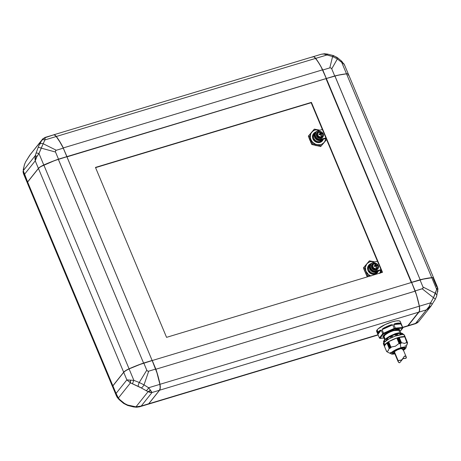 <?xml version="1.0" encoding="UTF-8"?>
<svg xmlns="http://www.w3.org/2000/svg" width="461" height="461" viewBox="0 0 461 461"><rect width="100%" height="100%" fill="white"/><g stroke="black" fill="none" stroke-linecap="round" stroke-linejoin="round"><path stroke-width="0.69" d="M402.81 328.053L399.935 331.557L402.355 328.128L394.362 328.981L394.783 328.849L394.743 328.255A12.804 3.054 157.3 0 0 394.201 328.422L394.362 328.981L383.293 334.092L380.025 338.184L383.932 338.04L379.634 338.144M383.587 337.21L386.088 333.418L393.867 329.995L393.913 330.589C390.45 331.499 387.096 333.291 383.846 335.96L383.5 336.997L384.705 339.878M400.194 347.911L400.448 348.164L393.262 351.651L394.72 353.495L392.392 353.454L392.472 352.411L394.53 350.775L400.494 348.136L403.496 347.536L404.689 347.715L404.608 348.758L403.294 349.905L400.517 348.09M400.909 334.813L400.292 333.827A10.736 2.564 -22.7 0 1 400.863 333.764L399.946 333.724L400.863 333.764A10.736 2.564 -22.7 0 1 401.381 333.735L401.756 334.744M380.21 338.351L379.391 337.93L380.025 338.184L383.293 334.092L382.728 333.752L379.391 337.93L377.547 333.562A12.804 3.054 -22.7 0 1 378.101 332.139L377.138 329.846A12.804 3.054 157.3 0 0 376.625 331.384L377.611 333.729M394.478 352.924A6.402 1.527 -22.7 0 1 392.461 352.642C392.991 351.455 395.653 349.962 400.453 348.164L404.274 347.709A6.402 1.527 -22.7 0 1 404.009 348.458L403.64 347.577L404.009 348.458A6.402 1.527 -22.7 0 1 403.052 349.334M399.076 331.373L399.422 330.335A8.632 2.063 157.3 0 0 393.913 330.589A8.632 2.063 157.3 0 0 383.846 335.96L385.223 339.256L383.846 335.96A8.632 2.063 157.3 0 0 383.5 336.997M386.445 338.195L395.21 333.689L386.445 338.195M403.179 350.4L405.962 347.922L407.426 342.517L407.167 343.019L407.023 342.206L404.643 343.433L401.456 342.679L401.133 343.336L400.667 342.921L400.35 343.589L400.828 347.715A8.062 1.925 -22.7 0 1 405.968 347.905A8.062 1.925 -22.7 0 1 403.433 350.239M401.387 333.211L395.538 333.735C390.421 335.55 386.831 337.59 384.768 339.866M395.676 334.075L388.525 337.314L395.676 334.075L401.047 333.205M383.904 342.206L383.598 341.284L385.834 338.979L392.42 335.47L399.468 333.349L401.813 333.251L403.283 334.502L403.012 333.983A10.736 2.564 -22.7 0 1 403.352 334.288L403.606 334.79L403.352 334.288A10.736 2.564 157.3 0 0 403.012 333.983L402.816 333.833A10.43 2.489 157.3 0 0 394.23 334.767A10.43 2.489 157.3 0 0 384.001 340.61L384.157 340.984L384.001 340.61A10.43 2.489 157.3 0 0 383.581 341.866L383.875 342.563A11.381 2.714 157.3 0 0 383.419 343.929L384.307 346.055A11.381 2.714 -22.7 0 1 384.762 344.69L383.875 342.563L384.762 344.69A11.381 2.714 -22.7 0 1 395.924 338.311A11.381 2.714 -22.7 0 1 405.305 337.273A11.381 2.714 -22.7 0 1 405.352 337.452M387.471 352.066L387.084 351.87M394.858 353.829A8.062 1.925 -22.7 0 1 391.412 353.99A8.062 1.925 -22.7 0 1 393.268 351.173A8.062 1.925 -22.7 0 1 400.828 347.715L400.35 343.589L399.866 343.151L399.537 343.814L399.099 343.376L395.44 346.205L390.934 347.058L391.095 347.617L390.352 347.438L390.432 348.055L389.678 347.865L389.787 348.458L389.136 348.211L388.266 350.809L386.589 351.432L388.266 350.809L389.124 348.234L386.865 342.846L384.33 346.027L386.583 351.415L387.084 351.714L386.589 351.432L384.324 346.038L386.969 342.788L389.24 348.222L386.969 342.788L387.292 342.684L386.969 342.788L389.24 348.222L389.701 348.441L387.396 342.615L389.816 348.435L387.292 342.684L389.816 348.401L387.401 342.488L389.672 347.917L387.401 342.488L387.932 342.264L387.494 342.431L389.764 347.859L387.407 342.483L389.672 347.888L390.358 348.055L388.058 342.068L390.432 348.055L387.932 342.264L390.45 347.997L388.053 342.074L388.658 341.699L391.095 347.617L388.594 341.849L388.145 342.016L390.415 347.438L388.058 342.068L390.317 347.479L391.009 347.629L388.681 341.676L390.916 347.098L395.44 346.205L399.07 343.399L399.433 343.791L397.025 338.034L399.566 343.779L399.866 343.151L400.286 343.566L397.981 337.74L400.407 343.531L397.866 337.775L399.929 343.174L397.659 337.746L399.808 343.209L397.538 337.78L397.152 337.994L399.497 343.831L396.817 338.011L399.07 343.399L396.817 338.011L397.981 337.74L400.407 343.531L400.644 342.961L398.373 337.533L397.981 337.74L398.373 337.533L400.765 342.921L398.494 337.498L401.105 343.312L398.494 337.498L398.817 337.492L401.133 343.336L398.684 337.533L401.226 343.249L399.082 337.337L398.817 337.492L404.775 336.83L406.942 342.817M390.496 336.824L392.202 336.046L392.651 337.124L392.213 336.052L390.605 336.979A10.736 2.564 -22.7 0 1 392.184 336.271L392.432 337.366L392.184 336.271A10.736 2.564 157.3 0 0 390.605 336.979L390.928 337.896M386.508 340.068L386.226 339.446L386.508 340.068M383.794 342.667L383.783 342.339L383.794 342.667M404.971 336.979L407.242 342.35L404.942 336.956L407.213 342.379L406.948 342.846M407.167 343.019L407.426 342.569M407.155 342.99L407.242 342.408M407.403 342.546L405.058 337.135L407.403 342.546M407.409 342.535L405.282 337.302M395.503 334.813L395.987 335.856L395.538 334.79L397.203 334.288L395.503 334.813M384.537 341.878L384.29 341.036A10.736 2.564 157.3 0 0 383.794 341.659L384.094 342.437M387.678 339.636L387.424 338.674A10.736 2.564 157.3 0 0 386.226 339.446L386.226 339.446A10.736 2.564 -22.7 0 1 387.424 338.674L386.203 339.244L387.517 338.403M397.589 335.372L397.296 334.461A10.736 2.564 157.3 0 0 395.751 334.922L396.379 335.879L395.751 334.922A10.736 2.564 -22.7 0 1 397.296 334.461L397.584 335.516M384.076 342.402L383.794 341.659A10.736 2.564 -22.7 0 1 384.29 341.036L384.486 340.691L384.854 341.578L384.388 340.737M383.932 341.37L384.365 340.754M384.33 340.794L384.589 342.166M387.505 338.409L387.943 339.457L387.465 338.455L387.672 339.803M392.202 336.052L392.663 337.118L392.202 336.052M397.653 335.337L397.365 334.651M401.381 333.735L401.6 334.248L401.381 333.735A10.736 2.564 157.3 0 0 400.863 333.764A10.736 2.564 157.3 0 0 400.292 333.827L400.793 334.686M402.73 333.827L403.012 334.502L402.73 333.827M400.021 333.695L400.436 334.686L399.935 333.729M401.738 334.611L401.6 334.248M405.305 337.273L404.418 335.147A11.381 2.714 157.3 0 0 395.031 336.19A11.381 2.714 157.3 0 0 383.875 342.563L383.402 343.883L384.526 344.546M405.282 337.291L407.536 342.673L406.977 344.788M405.288 337.907L404.954 336.899L403.075 336.611L398.039 337.608L393.948 339.077L388.254 341.924L385.586 343.837L384.324 345.422L384.658 346.43M388.727 341.653L396.817 338.011L388.727 341.653M401.393 342.696L399.082 337.337L401.393 342.696M407.011 342.218L404.752 336.824L399.197 337.291L401.456 342.679L404.643 343.433L407.028 342.223M387.574 338.386L388.006 339.423L387.574 338.386M395.941 335.873L395.498 334.819L395.941 335.873M402.879 334.49L402.614 333.856L402.879 334.49M403.963 336.513L404.401 335.781M404.435 335.193L404.067 334.772L402.188 334.49L395.129 336.155L389.101 338.812L383.875 342.563M405.911 345.813L405 345.871M392.15 351.899L391.614 352.256M390.991 352.509L390.3 352.636M400.442 333.228L395.694 334.179L391.47 335.873L395.694 334.179L400.442 333.228M395.538 333.735L385.2 339.359M384.739 339.849L389.349 336.351L395.48 333.678L401.116 332.951M396.155 333.464L389.447 336.294M384.722 339.866L389.349 336.351L396.264 333.436C399.255 332.565 400.972 332.496 401.404 333.222M405.962 347.922L405.726 347.208L403.375 347.11L399.399 348.188L395.129 350.072L392.006 352.123L391.112 353.247L391.349 353.962L391.885 354.129L394.904 353.818M389.349 336.351L396.264 333.436M398.88 332.825L395.21 333.689M400.621 333.194L399.422 330.335L393.913 330.589L393.867 329.995L397.999 329.194L399.514 330.549M383.771 337.245L382.861 336.68L383.852 335.026L387.43 332.658L390.732 331.113L397.843 329.2L399.422 329.442L399.704 329.794L399.318 330.819M400.35 323.605L394.697 324.083L399.41 323.443L400.35 323.605L400.263 323.985L394.61 324.463L394.697 324.083L400.35 323.605L400.488 323.23A12.804 3.054 157.3 0 0 394.708 323.714L393.786 324.532L394.61 324.463L394.708 323.714L394.697 324.083C397.359 323.42 399.243 323.265 400.35 323.605L400.263 323.985L401.082 323.916L400.488 323.23L400.35 323.605M395.331 328.463L402.355 328.128L402.58 327.489L395.279 328.099L395.331 328.463L395.279 328.099L402.58 327.489L401.082 323.916L393.786 324.532L395.279 328.099A12.804 3.054 157.3 0 0 394.743 328.255L394.783 328.849L395.331 328.463M380.504 330.474L377.916 333.706L379.311 331.43L380.504 330.474L380.861 330.652L378.279 333.891L377.916 333.706L380.504 330.474L380.192 330.255A12.804 3.054 157.3 0 0 378.101 332.139A12.804 3.054 157.3 0 0 377.547 333.562L377.899 334.358L378.279 333.891L377.547 333.562L377.916 333.706C377.778 332.934 378.642 331.851 380.504 330.474L380.861 330.652L381.235 330.18L380.192 330.255L380.504 330.474M391.349 325.091L383.108 328.797L389.217 325.881L391.349 325.091L391.51 325.397L383.27 329.102L383.108 328.797L391.349 325.091L391.28 324.746A12.804 3.054 157.3 0 0 382.861 328.537L382.077 329.644L383.27 329.102L382.861 328.537L383.108 328.797L391.349 325.091L391.51 325.397L392.709 324.855L391.28 324.746L391.349 325.091M383.754 333.528L394.362 328.981L394.201 328.422L383.569 333.211L383.754 333.528L383.569 333.211A12.804 3.054 157.3 0 0 382.728 333.752L381.235 330.18L377.899 334.358L379.391 337.93L382.728 333.752L383.293 334.092L383.754 333.528M401.272 323.997L400.252 321.501A12.804 3.054 157.3 0 0 389.695 322.671A12.804 3.054 157.3 0 0 377.138 329.846L378.101 332.139A12.804 3.054 -22.7 0 1 380.192 330.255L381.235 330.18L382.728 333.752A12.804 3.054 -22.7 0 1 383.569 333.211L382.077 329.644L382.861 328.537A12.804 3.054 -22.7 0 1 391.28 324.746L392.709 324.855L394.201 328.422L392.709 324.855L383.27 329.102L382.077 329.644L383.569 333.211L394.201 328.422A12.804 3.054 -22.7 0 1 394.743 328.255A12.804 3.054 -22.7 0 1 395.279 328.099L393.786 324.532L394.708 323.714A12.804 3.054 -22.7 0 1 400.488 323.23L402.58 327.489A12.804 3.054 -22.7 0 1 402.816 327.702L401.231 323.853L402.816 327.702A12.804 3.054 157.3 0 0 402.58 327.489L402.539 328.295M377.876 332.07L376.608 331.332L377.138 329.846L378.066 328.889L385.189 324.544L392.075 321.882L396.126 320.925L399.001 320.81L400.269 321.553M394.702 352.63L394.241 352.36L394.772 351.472L397.359 349.893L400.632 348.718L402.833 348.81A4.645 1.112 157.3 0 0 398.995 349.219A4.645 1.112 157.3 0 0 394.437 351.818A4.645 1.112 157.3 0 0 394.253 352.377L398.12 361.626L398.114 360.606L394.437 351.818L398.114 360.606L401.773 359.937L404.602 356.03L405.957 356.526L406.279 358.053L402.626 358.773L405.853 358.312L406.377 357.338M400.027 362.409L399.503 362.772L398.46 362.208L398.114 360.606L400.863 360.26L402.528 359.275L399.779 362.646L398.932 362.651L398.022 361.343M402.637 349.352L402.816 349.052M402.528 359.275L404.326 356.232L405.484 356.094L406.285 357.062L402.828 348.793M403.865 356.86L404.326 356.232M335.81 57.072L336.524 57.544A3.792 1.285 126.3 0 1 337.291 57.544A3.792 1.285 126.3 0 1 337.366 58.95A3.792 1.285 -53.7 0 0 337.291 57.544L333.303 55.539L327.419 54.07A3.792 0.392 -79.3 0 1 327.517 54.45M333.407 55.983L334.237 56.282M313.152 56.709A7.589 2.945 73.2 0 1 315.693 58.38L326.982 54.98A3.792 0.392 -79.3 0 1 327.419 54.07A3.792 0.392 100.7 0 0 326.982 54.98L323.91 54.029L324.423 53.764A3.792 1.377 90.4 0 0 323.91 54.029L321.392 54.214L323.91 54.029L332.588 56.559A3.792 0.519 -72.6 0 1 333.303 55.533A3.792 0.519 107.4 0 0 332.588 56.559L337.366 58.95L341.705 62.362A3.792 1.147 -46.8 0 0 341.751 61.267A3.792 1.147 133.2 0 1 341.705 62.362L343.912 64.05A3.792 2.011 -34.3 0 0 343.722 63.526L344.598 65.162M341.036 61.227A3.792 1.147 133.2 0 1 341.751 61.267L337.285 57.539M327.419 54.07L324.423 53.764L321.392 54.214L312.973 56.749M329.799 67.888L330.958 67.934L331.736 68.856L337.366 58.95L332.588 56.559L329.799 67.888L332.588 56.559L326.982 54.98L315.693 58.38A47.42 18.4 73.2 0 1 322.786 69.997L329.799 67.888L330.958 67.934L331.736 68.856L334.715 75.973A47.42 11.318 -22.7 0 1 346.499 73.823L341.705 62.362L337.366 58.95L331.736 68.856L334.715 75.973L326.342 78.491L322.786 69.997L329.799 67.888M344.765 65.629L343.912 64.05L341.705 62.362L346.499 73.823A7.589 1.809 -22.7 0 1 348.366 74.175M348.182 74.065L346.442 73.846L338.028 75.218L326.313 78.526L334.715 75.973L340.979 74.613L347.098 73.789L348.401 74.25M312.99 56.743L314.269 57.003L315.215 57.809L319.335 63.768L322.786 69.997L326.313 78.526L321.012 66.689L317.508 60.973L314.298 57.078A7.589 2.945 73.2 0 1 315.624 58.397L56.323 136.485A7.589 2.945 -106.8 0 0 53.441 134.912A7.589 2.945 73.2 0 1 53.603 134.848A7.589 2.945 73.2 0 1 56.323 136.485L56.323 136.485A47.42 18.4 73.2 0 1 63.318 147.912A47.42 18.4 -106.8 0 0 56.323 136.485L315.624 58.397A7.589 2.945 -106.8 0 0 312.904 56.755L53.603 134.848M124.476 403.456A3.792 1.285 126.3 0 1 123.709 403.456A3.792 1.285 -53.7 0 0 124.476 403.456L127.593 405.017L124.476 403.456L119.964 399.773L124.476 403.456M127.697 405.467A3.792 0.519 -72.6 0 1 127.593 405.017L135.972 406.844L148.062 391.694L139.735 387.09L130.469 382.878L118.379 398.027L119.964 399.773L118.379 398.027L130.469 382.878L141.233 387.926A3.792 1.406 -57.5 0 0 144.028 384.872L139.251 382.48A3.792 0.64 111.1 0 0 138.121 386.364A3.792 0.64 -68.9 0 1 139.251 382.48L133.874 380.371A3.792 0.905 116.7 0 0 132.647 383.88A3.792 0.905 -63.3 0 1 133.874 380.371L130.475 380.175A3.792 1.942 109.3 0 0 130.469 382.878L130.475 380.175L126.867 379.893L130.469 382.878L126.867 379.893L116.074 393.417L116.944 395.913L118.379 398.027L116.074 393.417L116.408 395.855L117.278 397.468A3.792 2.011 145.7 0 1 117.088 396.95L118.379 398.027A3.792 2.011 145.7 0 1 117.278 397.474L119.249 399.733A3.792 1.147 -46.8 0 0 119.964 399.773A3.792 1.147 133.2 0 1 119.249 399.733L123.715 403.461L127.697 405.461L133.581 406.93A3.792 0.392 -79.3 0 1 133.483 406.55L127.593 405.017A3.792 0.519 107.4 0 0 127.697 405.467M23.413 168.957A3.792 2.547 -171 0 0 23.206 169.55A3.792 2.547 9 0 1 23.413 168.957L24.514 164.491L23.413 168.957M23.528 173.284L24.445 174.373L35.238 160.849L36.915 156.51L38.983 153.53L43.155 143.723A3.792 2.587 -156.3 0 0 39.416 144.518L42.464 139.251L29.608 155.432L25.776 161.615A3.792 0.663 -152.4 0 0 25.73 161.661L24.335 164.877L23.062 171.901A3.792 3.244 -3.6 0 1 23.269 170.662L23.062 171.901L23.499 173.762L27.303 182.844M27.291 182.815A7.589 1.809 -22.7 0 1 27.608 181.934L23.269 170.662L23.505 172.547L24.445 174.373L23.465 173.624M35.359 155.513L23.269 170.662L35.359 155.513L35.238 160.849L34.978 158.175L35.359 155.513A3.792 0.715 17.8 0 0 36.915 156.51L35.359 155.513L36.096 153.064L35.359 155.513M38.983 153.53A3.792 0.49 -163.1 0 0 36.096 153.064A3.792 0.49 16.9 0 1 38.983 153.53L36.258 157.593L35.238 160.849L38.401 168.409L27.608 181.934L24.445 174.373L35.238 160.849L38.401 168.409A7.589 1.809 -22.7 0 1 43.778 164.992L38.983 153.53L43.778 164.992A47.42 11.318 -22.7 0 1 58.501 159.154L55.527 152.044L41.225 148.142A3.792 0.634 -156.5 0 0 38.159 147.399L36.096 153.064L38.159 147.399A3.792 0.634 23.5 0 1 41.225 148.142L38.983 153.53M27.297 182.833L27.608 181.934L38.401 168.409L40.435 166.749L54.824 160.486L66.874 156.636L58.282 159.247L143.573 363.055L152.142 360.473L143.573 363.055L58.34 159.299A47.42 11.318 157.3 0 0 43.835 165.055A47.42 11.318 -22.7 0 1 58.34 159.299L58.282 159.247A47.327 11.295 157.3 0 0 43.818 164.986L43.835 165.055A7.589 1.809 157.3 0 0 38.453 168.478A7.589 1.809 -22.7 0 1 43.835 165.055L129.068 368.806A47.42 11.318 -22.7 0 1 143.573 363.055L143.573 363.055A47.42 11.318 157.3 0 0 129.068 368.806L43.818 164.986A7.491 1.786 157.3 0 0 38.499 168.369L27.631 182.037L38.453 168.478L123.681 372.229L112.859 385.788L27.631 182.037A7.589 1.809 157.3 0 0 27.326 182.948L112.553 386.704A7.589 1.809 -22.7 0 1 112.859 385.788L27.631 182.037L38.453 168.478L123.681 372.229A7.589 1.809 -22.7 0 1 129.068 368.806A7.589 1.809 157.3 0 0 123.681 372.229L112.859 385.788A7.589 1.809 157.3 0 0 112.622 386.814A7.589 1.809 -22.7 0 1 112.553 386.704M39.416 144.518L38.159 147.399L39.416 144.518A3.792 2.587 23.7 0 1 43.155 143.723L41.225 148.142L55.527 152.044L55.447 150.908L56.311 150.251L43.155 143.723L44.93 139.925A3.792 2.668 -147 0 0 41.553 140.57L39.416 144.518M24.756 163.828L25.776 161.615L24.756 163.828M25.73 161.661A3.792 0.663 -152.4 0 0 25.718 161.719A3.792 0.663 27.6 0 1 25.73 161.661A3.792 0.663 27.6 0 1 25.776 161.615L30.374 154.406L41.553 140.57A3.792 2.668 33 0 1 44.93 139.925L44.994 138.029A3.792 3.377 -143.8 0 0 42.464 139.251L45.397 137.603L53.522 134.883L54.801 135.148L56.219 136.525L44.93 139.925L43.155 143.723L56.311 150.251L63.318 148.137L66.874 156.636L58.501 159.154L55.527 152.044L55.447 150.908L56.311 150.251L63.318 148.137A47.42 18.4 -106.8 0 0 56.219 136.525A7.589 2.945 -106.8 0 0 53.505 134.889L45.086 137.424L42.55 139.141L30.374 154.406L25.735 161.661M24.329 164.894A3.792 2.559 18.3 0 1 24.514 164.491A3.792 2.559 -161.7 0 0 24.329 164.894M431.392 305.568L430.626 306.594L431.392 305.568M436.671 296.106A3.792 2.559 -161.7 0 0 435.391 293.294A3.792 2.559 18.3 0 1 436.671 296.106A3.792 2.559 18.3 0 1 436.486 296.509L436.244 297.166M436.555 286.627L433.392 279.066L433.703 278.167L431.801 277.741L436.596 289.203A3.792 2.547 9 0 1 437.794 291.45A3.792 2.547 -171 0 0 436.596 289.203L431.801 277.741A7.589 1.809 157.3 0 1 433.697 278.156L437.501 287.238L433.461 297.708A3.792 0.663 27.6 0 1 435.27 299.339A3.792 0.663 27.6 0 1 435.224 299.385L435.282 299.281M133.483 406.55A3.792 0.392 100.7 0 0 133.581 406.93L136.577 407.236A3.792 1.377 -89.6 0 1 135.972 406.844L133.483 406.55M137.09 406.971A3.792 1.377 -89.6 0 1 136.577 407.236L139.608 406.786L141.233 406.032L135.972 406.844L136.577 407.236M139.96 406.487L141.233 406.032L152.026 392.501L150.107 392.409L148.062 391.694L135.972 406.844L139.96 406.487M148.062 391.694L152.026 392.501L150.476 390.196L148.062 391.694A3.792 2.582 -54.8 0 0 150.476 390.196L148.598 387.753A3.792 1.66 116.5 0 1 146.166 390.651L148.062 391.694M139.608 406.786L148.027 404.251A7.589 2.945 -106.8 0 0 148.684 403.784L141.233 406.032L152.026 392.501L159.477 390.26A7.589 2.945 -106.8 0 0 159.886 384.353L148.598 387.753L144.028 384.872A3.792 1.406 122.5 0 1 141.233 387.926L146.166 390.651A3.792 1.66 -63.5 0 0 148.598 387.753L152.026 392.501L159.477 390.26L148.684 403.784L139.228 406.89M148.719 371.163L147.56 371.111L146.782 370.195L139.251 382.48L144.028 384.872L148.719 371.163L144.028 384.872L148.598 387.753L159.886 384.353A47.42 18.4 -106.8 0 0 155.732 369.054L148.719 371.163L147.56 371.111L146.782 370.195L143.803 363.078A47.42 11.318 157.3 0 0 129.08 368.909L133.874 380.371L139.251 382.48L146.782 370.195L143.803 363.078L152.176 360.56L155.732 369.054L148.719 371.163M402.753 327.552L407.397 326.152A7.589 2.945 -106.8 0 0 408.054 325.685L418.876 312.126L159.575 390.219A7.589 2.945 -106.8 0 0 159.984 384.301A7.589 2.945 73.2 0 1 159.575 390.219L148.753 403.778L378.055 334.721L148.753 403.778A7.589 2.945 73.2 0 1 148.096 404.245A7.589 2.945 73.2 0 1 147.929 404.285A7.589 2.945 -106.8 0 0 148.753 403.778L159.575 390.219L418.876 312.126L408.054 325.685L402.655 327.31L408.054 325.685A7.589 2.945 73.2 0 1 406.596 326.123M435.224 299.385A3.792 0.663 -152.4 0 0 435.27 299.339A3.792 0.663 -152.4 0 0 433.461 297.708L430.649 302.808A3.792 0.617 34.6 0 1 432.147 304.514A3.792 0.617 -145.4 0 0 430.649 302.808L429.398 306.196A3.792 0.576 37.5 0 0 430.62 306.6L429.398 306.196L426.396 309.873L430.626 306.594L428.73 308.495L426.396 309.873L415.603 323.397L417.257 322.873L418.536 321.749L416.006 322.971L416.024 323.351M407.495 326.111L415.914 323.576L418.45 321.859L430.62 306.605L435.265 299.339L436.665 296.123L437.938 289.099A3.792 3.244 176.4 0 0 437.472 287.716L437.938 289.099L437.501 287.238M415.96 323.547L408.152 325.645L418.945 312.114L426.396 309.873L427.301 309.175L428.816 307.32L430.649 302.808L419.36 306.208L430.649 302.808L433.461 297.708L422.207 288.799L433.461 297.708L435.391 293.294L422.991 287.007L423.146 287.871L422.72 288.563L415.2 290.908A47.42 18.4 73.2 0 1 419.36 306.208A7.589 2.945 73.2 0 1 418.945 312.114L426.396 309.873L416.006 322.971M147.612 404.303L148.684 403.784L159.477 390.26L160.18 387.932L159.886 384.353L156.959 372.84L152.176 360.56L140.127 364.403L129.08 368.909A7.589 1.809 157.3 0 0 123.704 372.332L126.867 379.893L133.874 380.371L129.08 368.909L125.738 370.673L123.704 372.332L126.867 379.893L116.074 393.417L112.91 385.857L123.704 372.332L112.91 385.857A7.589 1.809 157.3 0 0 112.605 386.767L116.408 395.855M116.235 395.371L116.074 393.417L112.91 385.857L112.576 386.502L113.014 387.096M312.247 57.222A7.589 2.945 73.2 0 1 314.293 57.072L314.385 57.135A7.491 2.904 -106.8 0 1 315.699 58.438L315.699 58.438A47.327 18.365 -106.8 0 1 322.683 69.836L322.619 69.818A47.42 18.4 -106.8 0 0 315.624 58.397A47.42 18.4 73.2 0 1 322.619 69.818L326.313 78.526L322.619 69.818L63.318 147.912L322.619 69.818L326.261 78.52L66.954 156.607L63.209 147.975L152.142 360.473L66.908 156.723L54.669 160.555L40.51 166.726L38.499 168.369L27.677 181.928A7.491 1.786 157.3 0 0 27.418 182.331A7.491 1.786 157.3 0 0 27.395 182.389M27.418 182.331L27.366 182.447A7.589 1.809 -22.7 0 1 27.631 182.037L27.349 182.562M437.794 291.45A3.792 2.547 9 0 1 437.587 292.044M159.984 384.301L159.984 384.301A47.42 18.4 -106.8 0 0 155.899 369.232L155.899 369.232A47.42 18.4 73.2 0 1 159.984 384.301L419.285 306.208A7.589 2.945 73.2 0 1 419.205 311.561A7.589 2.945 73.2 0 1 418.876 312.126A7.589 2.945 -106.8 0 0 419.285 306.208L159.984 384.301M415.603 323.397L408.152 325.645A7.589 2.945 73.2 0 1 407.576 326.083M419.228 311.509A7.491 2.904 -106.8 0 0 419.251 311.457A7.491 2.904 -106.8 0 0 419.331 306.173L416.462 294.861L411.644 282.414L420.017 279.896L422.991 287.007L435.391 293.294L437.397 287.076M45.184 137.436L44.93 139.925L56.219 136.525L59.867 141.913L63.318 148.137L66.845 156.671L326.313 78.526L66.966 156.861L334.876 75.95L420.178 279.746A47.42 11.318 -22.7 0 1 431.773 277.643L431.773 277.643A47.42 11.318 157.3 0 0 420.178 279.746L411.61 282.328L415.2 291.139A47.42 18.4 73.2 0 1 419.285 306.208A47.42 18.4 -106.8 0 0 415.2 291.139L155.899 369.232L152.257 360.531L411.564 282.437L415.2 291.139L411.564 282.437L152.257 360.531L155.899 369.232L415.252 291.139A47.327 18.365 -106.8 0 1 419.331 306.173L419.619 309.711L419.182 311.596M433.674 278.052L348.447 74.296A7.589 1.809 157.3 0 0 346.539 73.887L431.773 277.643A7.589 1.809 -22.7 0 1 433.674 278.052A7.589 1.809 -22.7 0 1 433.709 278.179A7.589 1.809 157.3 0 0 431.773 277.643L346.539 73.887A47.42 11.318 157.3 0 0 334.945 75.996L420.178 279.746L411.615 282.449L423.227 279.147L431.801 277.741A47.42 11.318 157.3 0 0 420.017 279.896L422.991 287.007L423.071 288.142L422.207 288.799L415.2 290.908L411.644 282.414L415.2 290.908L417.539 298.526L419.522 307.17L419.412 311.158L407.478 326.117M334.945 75.996L326.313 78.526L334.945 75.996A47.42 11.318 -22.7 0 1 346.539 73.887L346.442 73.846A47.327 11.295 157.3 0 0 334.876 75.95L334.945 75.996M411.61 282.328L326.376 78.577L411.61 282.328M411.281 282.524L326.071 78.831L411.281 282.524M347.997 73.956A7.491 1.786 157.3 0 0 347.94 73.933A7.491 1.786 157.3 0 0 346.442 73.846L346.539 73.887A7.589 1.809 -22.7 0 1 348.055 73.979A7.589 1.809 -22.7 0 1 348.141 75.212M382.14 272.422L311.152 102.717L95.571 167.643L311.417 102.377L95.473 167.412L166.559 337.348L382.503 272.313L311.417 102.377L382.503 272.313L166.559 337.348L95.473 167.412L311.417 102.377L311.152 102.717L382.14 272.422M313.584 133.627A5.693 5.065 38.6 0 0 313.474 133.765A5.693 5.065 38.6 0 0 312.472 136.45L312.685 136.179A5.693 5.065 -141.4 0 1 313.687 133.494A5.693 5.065 -141.4 0 1 315.658 132.065A5.693 5.065 38.6 0 0 312.685 136.179L313.78 138.202A5.123 4.558 -141.4 0 1 314.742 133.171M322.665 139.493A5.123 4.558 -141.4 0 1 320.216 141.429L321.029 140.415L320.983 139.839L321.029 140.415A5.123 4.558 38.6 0 0 322.902 139.262A5.123 4.558 -141.4 0 1 321.029 140.415L320.216 141.429A5.123 4.558 38.6 0 0 322.302 140.035L323.109 139.02M319.796 132.808L319.629 132.607A2.311 0.553 -22.7 0 1 319.951 132.503A2.847 1.106 -106.8 0 0 319.208 132.071A2.657 2.363 38.6 0 0 317.86 135.154A2.657 2.363 38.6 0 0 321.202 136.831A2.847 1.106 -106.8 0 0 321.196 135.476A2.311 0.553 157.3 0 0 320.873 135.58L320.533 134.232L319.231 134.762L318.966 134.122L320.262 133.592L319.796 132.808M318.067 132.877A2.657 2.363 38.6 0 0 318.004 132.952A2.657 2.363 38.6 0 0 317.733 135.315A2.657 2.363 38.6 0 0 319.801 137.032A2.657 2.363 38.6 0 0 322.153 136.266A2.657 2.363 38.6 0 0 322.216 136.185L320.597 137.084L318.292 136.174L317.531 134.353L318.263 132.682M322.683 134.151C322.268 132.797 321.357 132.071 319.946 131.967A2.657 2.363 38.6 0 0 319.208 132.071A2.847 1.106 73.2 0 1 319.951 132.503A2.311 0.553 -22.7 0 1 320.257 132.416L320.891 133.402L321.893 133.241L322.037 133.552L322.164 133.874L321.156 134.042L321.501 135.39A2.311 0.553 157.3 0 0 321.196 135.476A2.847 1.106 73.2 0 1 321.202 136.831A2.657 2.363 -141.4 0 1 317.86 135.154A2.657 2.363 -141.4 0 1 318.13 132.791A2.657 2.363 -141.4 0 1 319.208 132.071A2.657 2.363 -141.4 0 1 322.55 133.742A2.657 2.363 -141.4 0 1 322.279 136.104A2.657 2.363 -141.4 0 1 321.202 136.831A2.657 2.363 38.6 0 0 322.683 134.151A2.657 2.363 38.6 0 0 322.55 133.742M322.752 134.704A2.801 2.489 -141.4 0 1 322.262 136.358A2.801 2.489 -141.4 0 1 319.79 137.159A2.801 2.489 -141.4 0 1 317.606 135.355L317.422 135.592A2.801 2.489 38.6 0 0 319.6 137.395A2.801 2.489 38.6 0 0 322.078 136.594A2.801 2.489 38.6 0 0 322.164 136.473M317.226 132.33L316.269 133.99L316.626 135.828A3.7 3.29 -141.4 0 1 316.995 132.538A3.7 3.29 -141.4 0 1 320.268 131.477A3.7 3.29 -141.4 0 1 323.155 133.863A3.7 3.29 -141.4 0 1 322.781 137.153A3.7 3.29 -141.4 0 1 319.508 138.219A3.7 3.29 -141.4 0 1 316.626 135.828L316.488 136.001A3.7 3.29 38.6 0 0 319.369 138.386A3.7 3.29 38.6 0 0 322.642 137.32A3.7 3.29 38.6 0 0 322.712 137.24M372.021 264.326A3.7 3.29 38.6 0 0 371.952 264.407A3.7 3.29 38.6 0 0 371.578 267.697L371.716 267.53A3.7 3.29 -141.4 0 1 372.09 264.239A3.7 3.29 -141.4 0 1 375.363 263.173A3.7 3.29 -141.4 0 1 378.245 265.565L378.527 266.907L377.945 268.757L375.703 269.99L373.035 269.207L371.508 266.861L371.693 264.896L373.594 263.231L376.309 263.508L378.245 265.565A3.7 3.29 -141.4 0 1 377.87 268.855A3.7 3.29 -141.4 0 1 374.597 269.921A3.7 3.29 -141.4 0 1 371.716 267.53L371.578 267.697A3.7 3.29 38.6 0 0 374.465 270.088A3.7 3.29 38.6 0 0 377.738 269.022A3.7 3.29 38.6 0 0 377.801 268.936M377.841 266.406A2.801 2.489 -141.4 0 1 377.357 268.054A2.801 2.489 -141.4 0 1 374.879 268.861A2.801 2.489 -141.4 0 1 372.701 267.052L372.511 267.288A2.801 2.489 38.6 0 0 374.689 269.097A2.801 2.489 38.6 0 0 377.167 268.29A2.801 2.489 38.6 0 0 377.254 268.169M377.772 265.853C377.363 264.499 376.447 263.773 375.035 263.669A2.657 2.363 38.6 0 0 374.303 263.767A2.847 1.106 73.2 0 1 375.041 264.205A2.311 0.553 -22.7 0 1 375.346 264.118L375.98 265.104L377.127 265.248L377.254 265.576L376.251 265.738L376.591 267.092A2.311 0.553 157.3 0 0 376.285 267.178A2.311 0.553 157.3 0 0 375.963 267.282L375.623 265.928L374.326 266.458L374.055 265.824L375.358 265.294L374.113 265.934L375.358 265.294L374.718 264.309A2.311 0.553 -22.7 0 1 375.041 264.205A2.311 0.553 -22.7 0 1 375.346 264.118L375.98 265.104L375.698 265.455L376.989 264.942L377.052 265.588L376.85 265.11L375.698 265.455L375.208 264.291L374.81 264.412L375.208 264.291L375.698 265.455L376.989 264.942L377.127 265.248L377.254 265.576L375.963 266.095L376.401 267.144L375.963 266.095L376.251 265.738L376.591 267.092A2.311 0.553 157.3 0 0 376.285 267.178A2.847 1.106 73.2 0 1 376.291 268.527A2.847 1.106 -106.8 0 0 376.285 267.178A2.311 0.553 157.3 0 0 375.963 267.282L375.623 265.928L374.326 266.458L374.055 265.824L375.358 265.294L374.718 264.309A2.311 0.553 -22.7 0 1 375.041 264.205A2.847 1.106 -106.8 0 0 374.303 263.767A2.657 2.363 38.6 0 0 372.955 266.856A2.657 2.363 38.6 0 0 376.291 268.527A2.657 2.363 38.6 0 0 377.772 265.853A2.657 2.363 38.6 0 0 377.64 265.444A2.657 2.363 -141.4 0 1 377.375 267.806A2.657 2.363 -141.4 0 1 376.291 268.527A2.657 2.363 -141.4 0 1 372.955 266.856L372.822 267.017A2.657 2.363 38.6 0 0 374.891 268.728A2.657 2.363 38.6 0 0 377.242 267.968A2.657 2.363 38.6 0 0 377.305 267.881M368.673 265.329A5.693 5.065 38.6 0 0 368.564 265.461A5.693 5.065 38.6 0 0 367.561 268.152L367.78 267.881A5.693 5.065 -141.4 0 1 368.777 265.19A5.693 5.065 -141.4 0 1 370.748 263.761A5.693 5.065 38.6 0 0 367.78 267.881L368.869 269.898A5.123 4.558 -141.4 0 1 369.831 264.868M370.195 264.332L369.388 265.346A5.123 4.558 38.6 0 0 368.869 269.898L369.422 272.595A5.693 5.065 -141.4 0 1 367.561 268.152L367.78 267.881L368.869 269.898A5.123 4.558 38.6 0 0 375.306 273.125L376.118 272.111A5.123 4.558 -141.4 0 1 370.373 270.083A5.123 4.558 -141.4 0 1 370.195 264.332A5.123 4.558 -141.4 0 1 371.837 263.098A5.123 4.558 38.6 0 0 369.78 269.115A5.123 4.558 38.6 0 0 376.118 272.111L376.078 271.535L376.118 272.111A5.123 4.558 38.6 0 0 377.991 270.959A5.123 4.558 -141.4 0 1 376.118 272.111L375.306 273.125A5.123 4.558 38.6 0 0 377.392 271.731L378.199 270.722M373.156 264.574A2.657 2.363 38.6 0 0 373.093 264.654A2.657 2.363 38.6 0 0 372.822 267.017L373.773 268.216L375.191 268.78L376.164 268.688L377.3 267.899M369.889 267.213A4.645 4.137 -141.4 0 0 375.456 271.656L373.502 271.506L371.889 270.699L370.229 268.59L369.878 266.902M377.755 271.195A5.123 4.558 -141.4 0 1 375.306 273.125A5.123 4.558 -141.4 0 1 368.869 269.898L369.636 272.324A5.693 5.065 38.6 0 0 378.458 270.82A5.693 5.065 -141.4 0 1 377.674 272.29A5.693 5.065 -141.4 0 1 369.636 272.324L369.422 272.595A5.693 5.065 38.6 0 0 377.461 272.56A5.693 5.065 38.6 0 0 377.565 272.422M381.132 270.013L375.34 271.667L372.713 271.149L371.226 270.048L369.964 267.662L369.947 265.945L370.713 264.286A4.743 4.224 38.6 0 0 370.869 269.627A4.743 4.224 38.6 0 0 376.193 271.506L381.132 270.013M380.988 269.673L376.597 270.999L376.193 271.506L376.597 270.999A4.743 4.224 -141.4 0 1 371.272 269.12A4.743 4.224 -141.4 0 1 371.111 263.79A4.743 4.224 -141.4 0 1 373.041 262.499L377.438 261.18L372.258 262.828L371.013 263.917L370.269 266.285L370.632 268.008L371.629 269.541L373.116 270.642L374.856 271.154L380.988 269.673M373.352 264.384L372.667 265.576L372.955 266.856A2.657 2.363 -141.4 0 1 373.22 264.493A2.657 2.363 -141.4 0 1 374.303 263.767A2.657 2.363 -141.4 0 1 377.64 265.444M377.795 266.072L377.657 267.559L376.677 268.625L375.191 268.913L373.698 268.319L372.701 267.052L372.534 265.536L373.254 264.28L374.62 263.704M372.891 264.683A2.801 2.489 38.6 0 0 372.793 264.798A2.801 2.489 38.6 0 0 372.511 267.288L372.701 267.052A2.801 2.489 -141.4 0 1 372.984 264.562A2.801 2.489 -141.4 0 1 374.482 263.721M373.064 264.516L372.298 266.274L373.099 268.193L375 269.149L376.487 268.861L377.225 268.216M372.315 264.032L371.359 265.692L371.37 267.034L372.903 269.374L375.565 270.158L377.813 268.924M372.765 264.966L373.347 264.706M381.668 271.293L381.161 271.932L381.668 271.293M374.949 261.975L370.944 261.571L369.088 262.13L366.841 263.83L369.399 260.828L373.952 261.687A8.062 7.174 -141.4 0 1 374.868 261.952M370.656 275.88A8.062 7.174 -141.4 0 1 365.896 271.154L367.521 275.476L370.367 275.966L367.521 275.476L366.927 276.214L363.441 267.876L366.841 263.83L365.343 267.253L365.896 271.154L364.029 267.138L363.441 267.876L363.81 268.988L366.927 276.214L367.521 275.476L365.896 271.154L368.362 274.479L371.076 276.047M366.927 276.214L368.212 276.617L366.927 276.214M380.267 272.987L381.161 271.932L380.267 272.987M381.748 271.195L379.852 273.408L381.748 271.195M379.737 273.436L380.74 269.794M377.484 272.526L375.824 273.851L374.424 274.272L372.154 274.134L370.027 273.108L368.593 271.627L367.642 269.345L367.653 267.426L368.777 265.19M380.734 270.134A8.062 7.174 -141.4 0 1 379.945 273.085M373.952 261.687L369.399 260.828L366.841 263.83A8.062 7.174 -141.4 0 1 373.952 261.687M366.841 263.83L364.029 267.138L365.896 271.154A8.062 7.174 -141.4 0 1 366.841 263.83M314.189 144.979L316.148 145.688M309.429 138.559L310.996 142.299M364.524 270.261L366.086 273.995M366.397 272.244L366.645 273.01M319.853 130.279L315.854 129.869L313.999 130.428L311.745 132.128L308.939 135.436L310.806 139.453A8.062 7.174 -141.4 0 1 311.745 132.128A8.062 7.174 -141.4 0 1 318.862 129.985L314.31 129.126L310.754 133.719L310.265 137.511L312.425 143.78L321.288 145.803L324.095 142.495A8.062 7.174 -141.4 0 1 316.978 144.639A8.062 7.174 -141.4 0 1 310.806 139.453L312.506 142.057L315.024 143.936L316.978 144.639L319.986 144.754L321.847 144.195L324.095 142.495L325.086 140.905L325.65 138.098M325.645 138.433A8.062 7.174 -141.4 0 1 324.095 142.495L321.288 145.803L312.425 143.78L308.939 135.436L314.31 129.126L318.862 129.985A8.062 7.174 -141.4 0 1 319.778 130.25M309.971 140.501L308.351 136.179L309.971 140.501M326.065 140.23L320.695 146.546L311.838 144.518L310.414 141.544L311.838 144.518L320.695 146.546L326.065 140.23M322.395 140.83L320.735 142.149L319.335 142.57L317.059 142.437L314.938 141.406L313.503 139.925L312.546 137.649L312.564 135.73L313.474 133.759M321.288 145.803L320.695 146.546L321.288 145.803M312.425 143.78L311.838 144.518L312.425 143.78M308.939 135.436L308.351 136.179L308.939 135.436M315.105 132.63A5.123 4.558 -141.4 0 1 316.747 131.397A5.123 4.558 38.6 0 0 314.69 137.413A5.123 4.558 38.6 0 0 321.029 140.415A5.123 4.558 -141.4 0 1 315.278 138.386A5.123 4.558 -141.4 0 1 315.105 132.63L314.293 133.644A5.123 4.558 38.6 0 0 313.78 138.202A5.123 4.558 38.6 0 0 320.216 141.429A5.123 4.558 -141.4 0 1 313.78 138.202L314.333 140.893A5.693 5.065 -141.4 0 1 312.472 136.45L312.685 136.179L313.255 137.113L314.546 140.622A5.693 5.065 38.6 0 0 323.368 139.124A5.693 5.065 -141.4 0 1 322.585 140.593A5.693 5.065 -141.4 0 1 314.546 140.622L314.333 140.893A5.693 5.065 38.6 0 0 322.372 140.864A5.693 5.065 38.6 0 0 322.475 140.726M317.675 133.269L318.257 133.004M316.932 132.624A3.7 3.29 38.6 0 0 316.863 132.71A3.7 3.29 38.6 0 0 316.488 136.001L317.808 137.672L319.784 138.456L321.749 138.075L322.717 137.222M316.626 135.828L316.402 133.823L316.92 132.635L319.168 131.402L321.83 132.186L323.363 134.531L323.178 136.496L321.277 138.162L318.563 137.885L316.626 135.828M317.975 132.814L317.399 133.598L317.26 135.085L318.418 136.859L320.435 137.453L322.13 136.519M317.802 132.987A2.801 2.489 38.6 0 0 317.704 133.102A2.801 2.489 38.6 0 0 317.422 135.592L317.606 135.355A2.801 2.489 -141.4 0 1 317.888 132.866A2.801 2.489 -141.4 0 1 319.392 132.025M322.706 134.37L322.562 135.857L321.588 136.923L320.101 137.211L318.609 136.623L317.606 135.355L317.439 133.834L318.165 132.578L319.531 132.007M318.966 134.122L320.262 133.592L319.024 134.237L320.262 133.592L319.629 132.607A2.311 0.553 -22.7 0 1 319.951 132.503A2.311 0.553 -22.7 0 1 320.257 132.416L319.715 132.71L320.257 132.416L320.891 133.402L320.608 133.759L320.118 132.589L320.608 133.759L321.444 133.281L320.608 133.759L321.893 133.241L322.037 133.552L322.164 133.874L320.873 134.393L321.156 134.042L321.501 135.39A2.311 0.553 157.3 0 0 321.196 135.476A2.311 0.553 157.3 0 0 320.873 135.58L320.533 134.232L319.231 134.762L318.966 134.122M321.957 133.886L321.761 133.413L321.957 133.886M321.311 135.442L320.873 134.393L321.311 135.442M315.624 132.589L314.857 134.243L314.869 135.96L316.137 138.346L317.617 139.453L320.251 139.971L326.042 138.317L321.098 139.804L321.501 139.297L325.898 137.972L319.767 139.458L318.027 138.945L316.54 137.839L315.543 136.312L315.18 134.589L315.923 132.215L317.168 131.126L322.343 129.478L317.952 130.803A4.743 4.224 -141.4 0 0 316.021 132.094L315.618 132.595A4.743 4.224 38.6 0 0 315.779 137.925A4.743 4.224 38.6 0 0 321.098 139.804L321.501 139.297A4.743 4.224 -141.4 0 1 316.183 137.418A4.743 4.224 -141.4 0 1 316.021 132.094M314.788 135.206L315.14 136.894L316.799 138.997L318.413 139.804L320.366 139.954A4.645 4.137 -141.4 0 1 314.8 135.517M311.308 140.542L311.555 141.308M404.983 336.956L407.242 342.356M386.664 340.489L386.191 339.371M391.003 338.074L390.479 336.83M397.751 335.51L397.255 334.317M401.813 334.761L401.566 334.162M402.885 333.856L403.346 334.271M384.324 346.038L386.577 351.415M404.775 336.83L407.028 342.218M387.453 352.06L391.412 353.99M402.753 328.14L399.964 331.632M383.95 338.074L380.043 338.403M401.231 323.847L400.972 324.354M379.455 338.028L379.789 338.339M348.395 74.233L344.592 65.145L341.751 61.267M148.096 404.245L378.153 334.963M371.111 263.79L370.707 264.297M374.931 268.884L374.609 269.293M319.842 137.188L319.519 137.591"/></g></svg>

